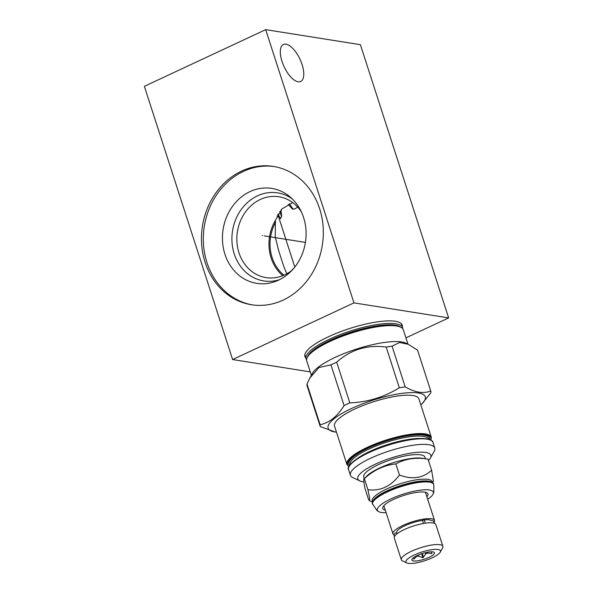 <?xml version="1.0" encoding="UTF-8"?>
<svg xmlns="http://www.w3.org/2000/svg" width="593" height="593" viewBox="0 0 593 593"><rect width="100%" height="100%" fill="white"/><g stroke="black" fill="none" stroke-linecap="round" stroke-linejoin="round"><path stroke-width="0.89" d="M405.923 337.862L448.642 317.915L360.388 44.683L265.701 29.65L144.358 86.319L232.612 359.543L310.265 371.878M265.701 29.65L353.947 302.882L232.612 359.543M205.119 262.328A70.026 60.694 99 0 1 215.845 192.94A70.026 60.694 99 0 1 273.373 166.425A70.026 60.694 99 0 1 319.664 208.84A70.026 60.694 99 0 1 308.938 278.228A70.026 60.694 99 0 1 251.41 304.743A70.026 60.694 99 0 1 205.119 262.328M448.642 317.915L353.947 302.882M285.974 44.171A20.414 8.784 65 0 0 283.402 44.475A20.414 8.784 65 0 0 282.943 64.037A20.414 8.784 65 0 0 298.116 81.767A20.414 8.784 65 0 0 300.681 81.463A20.414 8.784 65 0 0 301.14 61.894A20.414 8.784 65 0 0 285.974 44.171M305.729 357.816A51.094 12.876 -17.9 0 1 304.921 356.482A51.094 12.876 -17.9 0 1 338.588 332.436A51.094 12.876 -17.9 0 1 395.331 321.265A51.094 12.876 -17.9 0 1 402.165 325.075A51.094 12.876 -17.9 0 1 402.291 326.632M276.99 216.008A43.556 10.978 162.1 0 0 278.317 216M292.742 202.613L282.038 208.84L275.397 220.381L275.263 236.963L278.754 250.935L283.662 266.138L286.782 273.803M283.98 275.196A39.879 34.564 99 0 1 275.671 222.079M275.397 220.381A40.947 35.491 99 0 0 271.105 257.925A40.947 35.491 -81 0 0 282.831 275.678M301.296 211.731A40.947 35.491 99 0 0 278.895 196.743A40.947 35.491 99 0 0 245.257 212.25A40.947 35.491 99 0 0 238.986 252.826A40.947 35.491 -81 0 0 266.057 277.62A40.947 35.491 -81 0 0 291.993 270.312M279.54 279.666A44.571 38.634 -81 0 1 234.235 253.923A44.571 38.634 99 0 1 246.799 203.147A44.571 38.634 99 0 1 292.349 198.974M224.947 254.241A48.07 41.666 -81 0 0 276.753 280.934A48.07 41.666 -81 0 0 303.579 217.52A48.07 41.666 99 0 0 290.096 196.913A48.07 41.666 99 0 0 239.72 198.359A48.07 41.666 99 0 0 224.947 254.241M274.307 166.581A70.026 60.694 99 0 0 206.987 262.625A70.026 60.694 -81 0 0 252.351 304.884M421.638 458.211L428.035 459.175C416.13 457.114 405.404 458.693 395.857 463.919C384.182 465.179 373.686 470.086 364.361 478.633L367.008 475.853A32.163 8.109 -17.9 0 1 392.951 462.792A32.163 8.109 -17.9 0 1 421.638 458.211A32.163 8.109 -17.9 0 1 421.749 458.226M364.361 478.633C363.413 478.306 363.635 481.627 365.036 488.595L368.624 499.706L369.469 500.685L369.706 498.379L367.949 489.744L364.361 478.633M395.857 463.919L399.445 475.03C391.009 486.312 380.506 491.219 367.949 489.744M428.035 459.175L431.622 470.286C422.957 478.247 412.231 479.826 399.445 475.03M432.579 482.643L433.409 481.145L431.622 470.286M432.453 482.561L432.193 481.753A31.511 7.946 162.1 0 0 427.976 479.403A31.511 7.946 -17.9 0 0 392.981 486.29A31.511 7.946 -17.9 0 0 372.219 501.122L372.478 501.93M372.767 501.322L373.182 500.574A31.511 7.946 -17.9 0 1 397.392 486.623A31.511 7.946 -17.9 0 1 428.546 481.153A31.511 7.946 162.1 0 1 431.081 481.872L431.867 482.235A32.163 8.109 162.1 0 0 429.273 481.501A32.163 8.109 162.1 0 0 397.473 487.083A32.163 8.109 162.1 0 0 372.767 501.322A32.163 8.109 162.1 0 0 372.36 503.672L376.948 510.506L378.653 511.626A29.391 7.412 162.1 0 0 381.321 512.448A29.391 7.412 162.1 0 0 386.11 512.656M372.567 504.332A32.163 8.109 162.1 0 1 393.759 489.195A32.163 8.109 162.1 0 1 429.48 482.161A32.163 8.109 162.1 0 1 433.779 484.563L433.572 483.903A32.163 8.109 162.1 0 0 431.867 482.235M427.672 499.232A29.391 7.412 162.1 0 0 433.112 494.036A29.391 7.412 162.1 0 0 429.406 489.996A29.391 7.412 162.1 0 0 393.745 497.653A29.391 7.412 162.1 0 0 378.653 511.626M426.864 496.741A23.735 5.982 162.1 0 0 426.693 492.694A23.735 5.982 162.1 0 0 424.781 492.153A23.735 5.982 162.1 0 0 401.313 496.274A23.735 5.982 162.1 0 0 383.078 506.785A23.735 5.982 162.1 0 0 385.302 510.165M425.285 492.249A21.837 5.507 -17.9 0 1 425.581 492.761L434.513 520.409A21.837 5.507 -17.9 0 1 434.276 521.936M394.048 534.938A21.837 5.507 -17.9 0 1 392.951 533.833A21.837 5.507 -17.9 0 1 407.339 523.56A21.837 5.507 -17.9 0 1 431.593 518.786A21.837 5.507 -17.9 0 1 434.513 520.409M392.951 533.833L384.019 506.185A21.837 5.507 -17.9 0 1 383.953 505.599M422.935 520.372A17.923 4.514 162.1 0 0 404.9 525.724A17.923 4.514 162.1 0 0 396.68 532.633L396.813 533.04A2.075 2.009 -11.1 0 0 394.604 536.331M397.058 533.789L396.821 533.048M423.484 523.471L422.676 520.973A2.075 1.164 -97.7 0 1 423.498 519.979L428.405 519.661L433.313 520.913L434.773 523.471M424.84 523.248A2.075 1.164 -97.7 0 0 424.707 521.032A2.075 1.164 -97.7 0 0 423.498 519.979M406.872 562.935L402.477 560.874A21.837 5.507 -17.9 0 1 401.313 559.74L394.293 537.992A21.837 5.507 -17.9 0 1 408.681 527.711A21.837 5.507 -17.9 0 1 432.934 522.937A21.837 5.507 -17.9 0 1 435.855 524.568L442.875 546.316A21.837 5.507 -17.9 0 1 442.6 547.91L440.243 552.157A18.161 4.581 -17.9 0 1 426.293 560.2A18.161 4.581 -17.9 0 1 408.34 563.35A18.161 4.581 -17.9 0 1 406.872 562.935A18.161 4.581 -17.9 0 1 415.752 554.322A18.161 4.581 -17.9 0 1 438.042 549.481A18.161 4.581 -17.9 0 1 440.243 552.157M401.313 559.74A21.837 5.507 -17.9 0 1 415.708 549.459A21.837 5.507 -17.9 0 1 439.962 544.685A21.837 5.507 -17.9 0 1 442.875 546.316M413.484 560.948A11.867 2.995 162.1 0 0 427.471 558.028A11.867 2.995 162.1 0 0 434.217 552.38A11.867 2.995 162.1 0 0 432.897 551.883A11.867 2.995 162.1 0 0 420.541 554.166A11.867 2.995 162.1 0 0 411.89 559.592A11.867 2.995 162.1 0 0 413.484 560.948M413.403 557.776L413.758 559.162L416.723 556.367A9.555 2.409 162.1 0 0 418.502 556.101L422.92 557.805L425.804 553.869A9.555 2.409 162.1 0 0 427.546 553.061L431.882 553.617L431.422 551.786M416.56 555.863L416.723 556.367M427.286 552.261L427.546 553.061M425.418 552.676L425.804 553.869M418.176 555.107L418.502 556.101M431.882 553.617L431.296 551.786M422.92 557.805L421.616 553.78M425.455 458.789L424.959 457.24A32.163 8.109 162.1 0 0 420.659 454.838A32.163 8.109 162.1 0 0 384.939 461.865A32.163 8.109 162.1 0 0 363.746 477.009L364.243 478.558M428.48 460.568A38.397 9.681 162.1 0 0 430.399 458.13A38.397 9.681 162.1 0 0 415.219 452.518A38.397 9.681 162.1 0 0 375.443 464.119A38.397 9.681 162.1 0 0 359.855 480.916A38.397 9.681 162.1 0 0 363.909 481.916M430.399 458.13L434.209 451.273A44.327 11.171 162.1 0 0 434.765 448.034A44.327 11.171 162.1 0 0 370.751 458.189A44.327 11.171 162.1 0 0 350.404 475.282A44.327 11.171 162.1 0 0 352.753 477.58L359.855 480.916M431.015 440.191L431.274 437.211L418.88 398.852A44.327 11.171 162.1 0 0 354.866 409.007A44.327 11.171 -17.9 0 0 334.519 426.1L346.905 464.46L348.862 466.728M336.476 432.164A51.035 12.861 -17.9 0 1 335.141 432A51.035 12.861 -17.9 0 1 351.567 408.488A51.035 12.861 162.1 0 1 408.377 392.722A51.035 12.861 162.1 0 1 421.823 404.003L430.859 392.766A58.04 14.632 162.1 0 0 430.733 390.95C423.617 393.908 415.107 392.559 405.204 386.895A58.04 14.632 162.1 0 0 399.326 387.763C384.227 397.117 367.734 402.158 349.84 402.884A58.04 14.632 162.1 0 0 346.912 404.218A58.04 14.632 -17.9 0 0 344.096 405.568C337.499 416.271 329.515 422.668 320.138 424.744A58.04 14.632 -17.9 0 0 320.264 426.56L335.141 432M420.845 404.915A51.035 12.861 162.1 0 0 421.823 404.003M430.733 390.95L417.591 350.241L408.421 344.348L399.556 342.487L392.055 346.186A58.04 14.632 162.1 0 0 386.184 347.053C367.252 344.563 350.76 349.603 336.698 362.175A58.04 14.632 162.1 0 0 333.77 363.509A58.04 14.632 -17.9 0 0 330.946 364.865L318.997 367.512L309.961 377.852L306.989 384.034A58.04 14.632 -17.9 0 0 307.115 385.858L320.264 426.56M408.421 344.348L405.768 343.102A50.739 12.787 162.1 0 0 335.193 357.364A50.739 12.787 -17.9 0 0 312.541 373.212L309.961 377.86M336.698 362.175L349.84 402.884M330.946 364.865L344.096 405.568M306.989 384.034L320.138 424.744M407.94 344.118L403.307 329.775A50.739 12.787 162.1 0 0 400.171 326.951A50.739 12.787 162.1 0 0 396.524 325.994A50.739 12.787 162.1 0 0 330.034 341.405A50.739 12.787 162.1 0 0 307.634 356.838A50.739 12.787 162.1 0 0 306.744 360.967L311.377 375.31M402.758 328.744A50.739 12.787 162.1 0 0 402.603 327.588A50.739 12.787 162.1 0 0 395.82 323.808A50.739 12.787 162.1 0 0 329.33 339.218A50.739 12.787 162.1 0 0 306.04 358.78A50.739 12.787 162.1 0 0 306.588 359.81M294.009 268.029A39.523 9.962 162.1 0 0 291.578 270.638M297.604 206.987L295.366 208.729L292.505 209.173L288.235 204.422M277.991 214.08L280.519 218.795L281.66 215.926L280.986 209.944M289.436 203.851L293.164 209.225M279.829 211.33L281.571 216.593M386.184 347.053L399.326 387.763M392.055 346.186L405.204 386.895M262.58 235.614L262.202 235.554L262.58 235.614M264.263 235.881L305.41 242.411M423.194 556.412L422.275 553.565M348.602 469.708C345.304 465.609 361.56 453.304 384.598 445.899C402.551 439.999 416.568 437.634 426.649 438.79C431.163 439.984 433.268 441.207 432.972 442.46A44.327 11.171 162.1 0 0 427.042 439.154A44.327 11.171 162.1 0 0 368.95 452.615A44.327 11.171 162.1 0 0 348.602 469.708L350.404 475.282M349.366 466.12A43.734 11.022 -17.9 0 1 382.626 446.603A43.734 11.022 -17.9 0 1 426.382 438.835M356.964 458.76A41.54 10.474 -17.9 0 1 419.785 438.472M429.021 439.331A41.54 10.474 162.1 0 0 423.528 436.396A41.54 10.474 -17.9 0 0 377.697 445.358A41.54 10.474 -17.9 0 0 349.974 464.86M349.499 465.549A42.488 10.711 -17.9 0 1 374.591 445.336A42.488 10.711 -17.9 0 1 424.017 435.158A42.488 10.711 162.1 0 1 429.806 439.606M348.958 466.513A43.734 11.022 -17.9 0 1 372.886 445.684A43.734 11.022 -17.9 0 1 425.04 434.676A43.734 11.022 162.1 0 1 430.807 440.073M431.274 437.211A44.327 11.171 162.1 0 0 425.344 433.906A44.327 11.171 162.1 0 0 367.26 447.374A44.327 11.171 162.1 0 0 346.905 464.46M400.171 326.951L398.881 326.424A49.627 12.512 162.1 0 0 395.316 325.483A49.627 12.512 -17.9 0 0 346.861 333.881A49.627 12.512 -17.9 0 0 308.367 355.659L307.634 356.838M307.396 357.245A49.627 12.512 -17.9 0 1 343.799 334.608A49.627 12.512 -17.9 0 1 395.212 325.164A49.627 12.512 162.1 0 1 400.601 327.136M372.426 502.071L369.469 500.685M433.779 484.563L433.846 492.123L433.112 494.036M394.53 536.465L394.086 535.353M432.972 442.46L434.765 448.034M304.795 354.933L306.04 358.78M401.357 323.741L402.603 327.588M294.803 267.043L277.806 214.414"/></g></svg>
